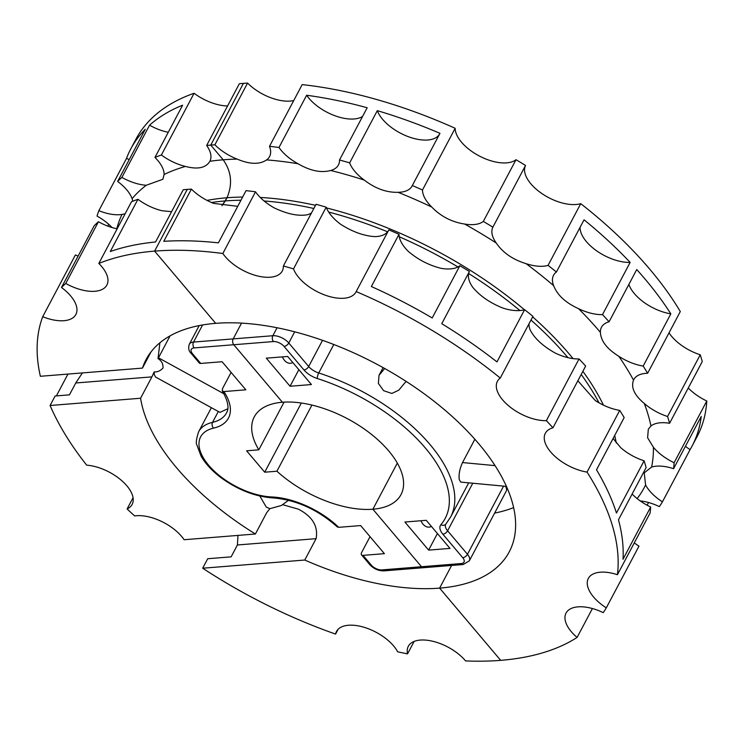 <?xml version="1.0" encoding="UTF-8"?>
<svg xmlns="http://www.w3.org/2000/svg" width="744" height="744" viewBox="0 0 744 744"><rect width="100%" height="100%" fill="white"/><g stroke="black" fill="none" stroke-linecap="round" stroke-linejoin="round"><path stroke-width="1.12" d="M293.731 100.57A35.284 17.837 -152.1 0 1 247.566 83.077A317.548 160.565 -152.1 0 0 243.428 83.375L210.747 145.099A317.548 160.565 -152.1 0 0 206.665 145.461L239.345 83.737A317.548 160.565 -152.1 0 1 243.428 83.375L210.747 145.099A317.548 160.565 -152.1 0 1 214.886 144.801A35.284 17.837 -152.1 0 0 237.122 159.095C249.779 164.415 259.609 164.684 266.603 159.913A35.284 17.837 -152.1 0 0 269.57 156.584A35.284 17.837 -152.1 0 0 269.505 146.326L302.176 84.611A317.548 160.565 -152.1 0 1 455.161 128.284A35.284 17.837 -152.1 0 0 479.713 156.212A35.284 17.837 -152.1 0 0 516.001 159.718L483.321 221.433A317.548 160.565 -152.1 0 1 492.872 227.162A35.284 17.837 -152.1 0 0 496.239 243.018C502.87 252.718 512.802 259.6 526.036 263.646A35.284 17.837 -152.1 0 0 548.068 265.376L580.748 203.661A35.284 17.837 -152.1 0 1 541.548 193.328A35.284 17.837 -152.1 0 1 525.543 165.447A317.548 160.565 -152.1 0 0 516.001 159.718M669.023 332.866A35.284 17.837 -152.1 0 0 700.244 354.776A317.548 160.565 -152.1 0 1 702.262 361.575L669.581 423.289A35.284 17.837 -152.1 0 0 650.954 425.987A294.717 149.023 -152.1 0 0 644.285 403.462C634.372 395.231 630.782 387.457 633.516 380.128A35.284 17.837 -152.1 0 1 633.786 379.589A35.284 17.837 -152.1 0 1 647.624 373.274L680.304 311.55A317.548 160.565 -152.1 0 0 649.838 269.282A317.548 160.565 -152.1 0 0 580.748 203.661M688.265 387.996A35.284 17.837 -152.1 0 0 706.8 400.997L674.12 462.712A317.548 160.565 -152.1 0 1 673.58 468.683A35.284 17.837 -152.1 0 0 651.605 467.055L644.23 472.858L645.587 484.949A35.284 17.837 -152.1 0 0 662.43 501.837L690.088 449.618A317.548 160.565 -152.1 0 0 692.069 446.075A317.548 160.565 -152.1 0 0 701.229 416.463L673.58 468.683M692.069 446.075L697.1 436.579A317.548 160.565 -152.1 0 0 706.8 400.997M609.094 321.771A35.284 17.837 -152.1 0 0 601.478 327.258A35.284 17.837 -152.1 0 0 600.389 332.363C600.892 341.003 607.03 348.973 618.785 356.274A35.284 17.837 -152.1 0 0 643.179 366.067L670.837 313.847A317.548 160.565 -152.1 0 0 644.806 278.777A317.548 160.565 -152.1 0 0 636.743 269.551L609.094 321.771A317.548 160.565 -152.1 0 0 602.501 314.619L630.149 262.399A317.548 160.565 -152.1 0 0 584.059 219.805L556.41 272.025A317.548 160.565 -152.1 0 0 548.068 265.376M650.954 425.987L648.322 429.186L647.615 437.779L653.409 447.274A35.284 17.837 -152.1 0 0 674.12 462.712M640.193 500.917A35.284 17.837 -152.1 0 1 659.37 506.608A317.548 160.565 -152.1 0 0 662.43 501.837M648.536 502.507L647.103 505.213M700.244 354.776L667.573 416.491A317.548 160.565 -152.1 0 1 669.581 423.289M644.285 403.462A35.284 17.837 -152.1 0 0 667.573 416.491M647.624 373.274A317.548 160.565 -152.1 0 0 643.179 366.067M525.543 165.447L492.872 227.162M455.161 128.284L422.48 189.999A35.284 17.837 -152.1 0 0 431.762 207.065C440.894 216.439 451.841 222.093 464.6 224.028A35.284 17.837 -152.1 0 0 483.321 221.433M422.48 189.999A317.548 160.565 -152.1 0 0 412.316 185.544L439.964 133.325A317.548 160.565 -152.1 0 0 377.31 110.651L349.661 162.871A317.548 160.565 -152.1 0 0 339.515 159.979L367.173 107.75A317.548 160.565 -152.1 0 0 306.63 95.26L278.981 147.479A317.548 160.565 -152.1 0 0 269.505 146.326M247.566 83.077L214.886 144.801M278.981 147.479A35.284 17.837 -152.1 0 0 298 163.736C310.248 170.85 321.138 173.101 330.68 170.488A35.284 17.837 -152.1 0 0 338.427 164.963A35.284 17.837 -152.1 0 0 339.515 159.979M349.661 162.871A35.284 17.837 -152.1 0 0 364.262 180.076C375.311 188.567 386.582 192.65 398.087 192.315A35.284 17.837 -152.1 0 0 412.092 186A35.284 17.837 -152.1 0 0 412.316 185.544M556.41 272.025A35.284 17.837 -152.1 0 0 553.536 275.299A35.284 17.837 -152.1 0 0 553.648 285.677C557.34 295.126 565.635 302.789 578.534 308.667A35.284 17.837 -152.1 0 0 602.501 314.619M242.637 197.058A267.738 135.38 -152.1 0 0 227.004 197.765C232.742 184.242 231.477 171.585 223.191 159.802L210.747 145.099L223.191 159.802A294.717 149.023 -152.1 0 0 209.892 161.271A35.284 17.837 -152.1 0 0 206.665 145.461M628.875 284.413A35.284 17.837 -152.1 0 0 670.837 313.847M685.41 446.335A35.284 17.837 -152.1 0 0 690.088 449.618M580.097 227.283A35.284 17.837 -152.1 0 0 596.753 250.914A35.284 17.837 -152.1 0 0 630.149 262.399M306.63 95.26A35.284 17.837 -152.1 0 0 334.298 115.506A35.284 17.837 -152.1 0 0 362.561 116.455M377.31 110.651A35.284 17.837 -152.1 0 0 407.963 136.543A35.284 17.837 -152.1 0 0 439.499 134.208M237.122 159.095A294.717 149.023 -152.1 0 0 223.191 159.802C231.477 171.585 232.742 184.242 227.004 197.765L225.32 200.927A267.738 135.38 -152.1 0 0 211.51 202.517M613.093 438.495L620.822 447.767A35.284 17.837 -152.1 0 0 644.109 460.796L616.46 513.025A317.548 160.565 -152.1 0 0 596.521 469.799L624.169 417.579A317.548 160.565 -152.1 0 0 619.724 410.381L587.044 472.096A35.284 17.837 -152.1 0 1 554.513 455.96A35.284 17.837 -152.1 0 1 545.343 433.278A35.284 17.837 -152.1 0 1 552.959 427.8A317.548 160.565 -152.1 0 0 546.356 420.648L579.037 358.933A35.284 17.837 -152.1 0 1 555.071 352.982C542.757 346.007 534.462 338.343 530.193 329.983A35.284 17.837 -152.1 0 1 528.984 323.817M577.856 380.779L595.33 400.579A35.284 17.837 -152.1 0 0 619.724 410.381M472.775 287.333C479.982 295.935 489.915 302.808 502.572 307.96A35.284 17.837 -152.1 0 0 524.613 309.69L496.964 361.909A317.548 160.565 -152.1 0 0 441.759 323.696L469.408 271.476A35.284 17.837 -152.1 0 0 472.775 287.333M408.298 251.37C418.007 259.656 428.963 265.31 441.136 268.342A35.284 17.837 -152.1 0 0 459.857 265.738L432.208 317.967A317.548 160.565 -152.1 0 0 371.368 286.533L399.017 234.304A35.284 17.837 -152.1 0 0 408.298 251.37M399.017 234.304A317.548 160.565 -152.1 0 0 388.852 229.859L356.181 291.574A35.284 17.837 -152.1 0 1 355.958 292.02A35.284 17.837 -152.1 0 1 324.635 294.959A35.284 17.837 -152.1 0 1 293.517 268.9L326.197 207.176A35.284 17.837 -152.1 0 0 340.808 224.381C352.433 231.784 363.704 235.857 374.632 236.62A35.284 17.837 -152.1 0 0 388.387 230.742M326.197 207.176A317.548 160.565 -152.1 0 0 316.061 204.284L283.38 265.999A35.284 17.837 -152.1 0 1 282.283 270.993A35.284 17.837 -152.1 0 1 255.006 275.271A35.284 17.837 -152.1 0 1 222.837 253.509L255.518 191.794A35.284 17.837 -152.1 0 0 274.536 208.05C287.361 214.067 298.251 216.318 307.216 214.793A35.284 17.837 -152.1 0 0 311.457 212.979M255.518 191.794A317.548 160.565 -152.1 0 0 246.041 190.641L218.392 242.86A317.548 160.565 -152.1 0 0 163.773 241.326L191.422 189.106A35.284 17.837 -152.1 0 0 213.658 203.4L237.736 206.321M240.963 200.229A267.738 135.38 -152.1 0 0 225.32 200.927L221.945 205.725L227.004 197.765A267.738 135.38 -152.1 0 0 207.046 200.396M592.401 608.527L577.102 637.431A35.284 17.837 -152.1 0 1 566.044 613.075A35.284 17.837 -152.1 0 1 603.226 612.638A317.548 160.565 -152.1 0 0 606.295 607.867L638.975 546.152A35.284 17.837 -152.1 0 1 634.297 542.869M632.13 494.025A35.284 17.837 -152.1 0 0 650.665 507.027A317.548 160.565 -152.1 0 1 650.116 512.997L617.436 574.712A35.284 17.837 -152.1 0 0 588.337 578.423A35.284 17.837 -152.1 0 0 606.295 607.867M650.665 507.027L623.007 559.246A317.548 160.565 -152.1 0 0 618.469 519.824L646.118 467.604A317.548 160.565 -152.1 0 0 644.109 460.796M579.037 358.933A317.548 160.565 -152.1 0 1 585.64 366.076L552.959 427.8M524.613 309.69A317.548 160.565 -152.1 0 1 532.946 316.339L500.266 378.054A35.284 17.837 -152.1 0 0 497.392 381.319A35.284 17.837 -152.1 0 0 509.705 406.708A35.284 17.837 -152.1 0 0 546.356 420.648M469.408 271.476A317.548 160.565 -152.1 0 0 459.857 265.738M191.422 189.106A317.548 160.565 -152.1 0 0 187.293 189.404L154.613 251.119A317.548 160.565 -152.1 0 0 98.822 263.45L131.502 201.726A317.548 160.565 -152.1 0 1 137.947 199.299A35.284 17.837 -152.1 0 0 161.997 210.729L171.604 211.677M414.129 641.421L407.545 653.855A35.284 17.837 -152.1 0 1 408.317 646.304A35.284 17.837 -152.1 0 1 433.585 641.468A35.284 17.837 -152.1 0 1 465.586 660.923A317.548 160.565 -152.1 0 0 500.675 660.346A317.548 160.565 -152.1 0 0 577.102 637.431M304.77 560.037L316.088 538.675L237.41 544.98L231.133 556.847L207.715 558.725L202.694 568.221L304.77 560.037A205.474 103.9 -152.1 0 0 439.611 588.132L451.617 565.449L439.611 588.132L500.675 660.346L439.611 588.132A205.474 103.9 -152.1 0 0 509.231 551.881A205.474 103.9 -152.1 0 0 478.652 443.629A205.474 103.9 -152.1 0 0 215.686 323.342L154.613 251.119A317.548 160.565 -152.1 0 1 222.837 253.509M617.436 574.712A317.548 160.565 -152.1 0 0 587.044 472.096M500.266 378.054A317.548 160.565 -152.1 0 0 356.181 291.574M293.517 268.9A317.548 160.565 -152.1 0 0 283.38 265.999M494.621 513.09A205.474 103.9 -152.1 0 0 513.63 507.603M199.206 325.574L189.311 344.267A12.453 6.296 27.9 0 1 193.533 342.073L233.188 338.892L241.54 323.119L233.188 338.892A4.148 2.809 85.4 0 0 233.774 344.732L282.404 402.244A83.021 41.98 -152.1 0 0 254.271 416.882A83.021 41.98 -152.1 0 0 258.819 449.822L246.617 450.808L264.706 472.198L276.908 471.222A83.021 41.98 -152.1 0 0 372.884 509.231A83.021 41.98 -152.1 0 0 401.016 494.583A83.021 41.98 -152.1 0 0 370.354 433.501A83.021 41.98 -152.1 0 0 282.404 402.244L233.774 344.732L273.439 341.561A8.305 4.194 -152.1 0 1 284.059 346.416L303.943 369.935A16.601 8.398 -152.1 0 0 317.335 378.538A133.808 67.657 -152.1 0 1 440.922 524.678A16.601 8.398 -152.1 0 0 442.866 534.201L462.749 557.712A8.305 4.194 -152.1 0 1 461.168 563.552L421.513 566.733L372.884 509.231L397.315 463.084L372.884 509.231L421.513 566.733L381.858 569.913A4.148 2.809 -94.6 0 0 383.858 570.881C378.417 570.927 373.702 568.816 369.731 564.566A4.148 2.223 -40.2 0 0 371.228 565.049L363.044 555.368A4.148 2.223 139.8 0 1 361.547 554.885A4.148 2.223 139.8 0 1 361.668 552.448L370.028 536.666M406.094 381.384L398.793 390.154L391.846 393.455L383.606 390.674L378.371 383.374L379.031 375.292L383.095 367.62M472.775 483.228L447.59 530.788L467.474 554.308A12.453 6.296 27.9 0 1 469.325 560.864L506.199 491.235A12.453 6.296 -152.1 0 0 505.52 486.306M506.431 486.39L460.796 482.103L459.271 479.675C458.592 474.551 459.671 468.85 462.526 462.563L474.867 439.258M428.628 550.114L449.99 548.402L426.238 520.316L404.885 522.028L428.628 550.114L437.407 533.532M290.067 386.257L266.315 358.171L287.668 356.46L311.42 384.546L290.067 386.257L298.846 369.675M461.168 563.552A4.148 2.809 -94.6 0 0 463.177 564.529L423.522 567.7A4.148 2.809 -94.6 0 1 421.513 566.733A4.148 2.809 -94.6 0 0 423.522 567.7L383.858 570.881M431.399 526.417A12.453 8.417 -94.6 0 1 429.065 527.124A12.453 8.417 -94.6 0 1 423.038 524.204A12.453 8.417 -94.6 0 1 420.964 520.744M292.829 362.57A12.453 8.417 -94.6 0 1 290.495 363.267A12.453 8.417 -94.6 0 1 284.478 360.347A12.453 8.417 -94.6 0 1 282.394 356.888M132.795 201.215L132.125 198.676A35.284 17.837 -152.1 0 0 117.636 181.471L145.285 129.242A317.548 160.565 -152.1 0 0 130.795 148.893A317.548 160.565 -152.1 0 0 126.499 158.453L98.85 210.673A35.284 17.837 -152.1 0 0 121.988 214.439L125.113 213.788M146.261 185.265L162.88 179.267L164.108 174.468A35.284 17.837 -152.1 0 0 154.957 157.421L182.615 105.202A317.548 160.565 -152.1 0 0 149.544 125.197L121.895 177.416A35.284 17.837 -152.1 0 0 146.261 185.265A294.717 149.023 -152.1 0 0 132.125 198.676M227.58 105.964A35.284 17.837 -152.1 0 1 194.082 93.27L161.402 154.994A35.284 17.837 -152.1 0 0 185.461 166.423C197.718 169.651 205.865 167.93 209.892 161.271L209.845 161.364M112.084 227.562A35.284 17.837 -152.1 0 0 97.027 216.085A317.548 160.565 -152.1 0 1 98.85 210.673M108.717 224.288L107.759 226.102M126.499 158.453A35.284 17.837 -152.1 0 0 129.261 159.495M121.895 177.416A317.548 160.565 -152.1 0 0 117.636 181.471M149.544 125.197A35.284 17.837 -152.1 0 0 168.265 132.293M161.402 154.994A317.548 160.565 -152.1 0 0 154.957 157.421M194.082 93.27A317.548 160.565 -152.1 0 0 135.817 139.398L130.795 148.893M78.157 256.029A35.284 17.837 -152.1 0 1 75.386 254.978L42.706 316.702A317.548 160.565 -152.1 0 0 40.371 376.287L142.457 368.103A205.474 103.9 -152.1 0 1 146.057 359.584A205.474 103.9 -152.1 0 1 215.686 323.342L154.613 251.119L187.293 189.404A317.548 160.565 -152.1 0 0 183.21 189.767L155.552 241.986A317.548 160.565 -152.1 0 0 110.298 251.518L137.947 199.299M117.152 228.817A35.284 17.837 -152.1 0 1 98.441 221.731L65.76 283.445A35.284 17.837 -152.1 0 0 106.876 285.054A35.284 17.837 -152.1 0 0 98.822 263.45M98.441 221.731A317.548 160.565 -152.1 0 0 94.172 225.776L61.492 287.491A35.284 17.837 -152.1 0 1 75.869 314.47A35.284 17.837 -152.1 0 1 42.706 316.702M67.946 374.074L56.395 395.901M75.749 382.983L69.462 394.85L55.112 396.003L50.081 405.499L140.588 398.245L151.906 376.873L75.749 382.983L82.417 372.911M133.055 497.699L127.094 508.961A35.284 17.837 -152.1 0 0 132.134 504.423A35.284 17.837 -152.1 0 0 121.43 480.373A35.284 17.837 -152.1 0 0 86.685 465.167A317.548 160.565 -152.1 0 1 50.081 405.499M140.588 398.245A205.474 103.9 -152.1 0 0 176.635 467.837A205.474 103.9 -152.1 0 0 255.406 534.006L184.112 539.726A35.284 17.837 -152.1 0 0 134.618 515.918A317.548 160.565 -152.1 0 1 127.094 508.961M237.41 544.98L237.987 535.41M338.129 629.257L335.572 634.083A35.284 17.837 -152.1 0 1 336.483 631.479A35.284 17.837 -152.1 0 1 365.778 627.824A35.284 17.837 -152.1 0 1 397.659 651.809A317.548 160.565 -152.1 0 0 407.545 653.855M65.76 283.445A317.548 160.565 -152.1 0 0 61.492 287.491M142.457 368.103L151.078 351.828M159.895 342.789L158.035 358.636C161.597 360.756 163.252 363.881 163.001 368.029C160.286 370.921 157.347 372.205 154.175 371.879L151.906 376.873M255.406 534.006L266.715 512.644L269.867 508.673L281.381 505.501L288.579 500.266M282.562 504.646L298.409 509.184C312.461 516.457 318.348 526.287 316.088 538.675M202.694 568.221A317.548 160.565 -152.1 0 0 335.572 634.083M170.088 335.851L158.035 358.636M227.804 408.754L219.936 412.39L155.552 377.022L154.296 374.697L154.175 371.879M269.867 508.673L266.259 507.092L259.842 496.034M198.927 326.114L197.978 325.826M218.308 411.497L212.561 422.35A58.116 29.388 27.9 0 0 226.474 412.976C227.143 411.599 231.198 406.326 222.298 390.944L222.502 388.647L231.105 372.391M189.311 344.267C188.13 348.006 188.706 351.01 191.05 353.27L199.234 362.951A4.148 2.223 -40.2 0 0 200.731 363.435L222.084 361.724L245.827 389.81L223.916 391.558L222.298 390.944M277.066 327.76L272.853 335.721L233.188 338.892A4.148 2.809 85.4 0 0 233.774 344.732L194.119 347.913A8.305 4.194 -152.1 0 0 192.538 353.753A4.148 2.223 -40.2 0 1 191.05 353.27M337.302 526.929L338.734 527.329A62.264 31.481 -152.1 0 0 271.765 496.955A4.148 2.455 -87.6 0 0 273.271 497.941C296.41 499.894 317.753 509.556 337.302 526.929M363.044 555.368L384.397 553.657L360.645 525.571L338.734 527.329M284.069 402.132L258.819 449.822M311.941 405.071L276.908 471.222M301.339 403.016L264.706 472.198M616.264 442.996A267.738 135.38 -152.1 0 0 614.684 435.5M603.486 405.164A267.738 135.38 -152.1 0 0 582.868 371.303M573.066 358.608A267.738 135.38 -152.1 0 0 569.653 354.507A267.738 135.38 -152.1 0 0 532.658 316.87M600.389 332.363A294.717 149.023 -152.1 0 0 600.38 332.345A294.717 149.023 -152.1 0 0 578.534 308.667M633.516 380.128A294.717 149.023 -152.1 0 0 618.785 356.274M651.605 467.055A294.717 149.023 -152.1 0 0 653.409 447.274M637.152 498.601A294.717 149.023 -152.1 0 0 645.587 484.949M599.022 402.839A267.738 135.38 -152.1 0 0 581.194 374.464M298 163.736A294.717 149.023 -152.1 0 0 266.603 159.913M364.262 180.076A294.717 149.023 -152.1 0 0 330.68 170.488M431.762 207.065A294.717 149.023 -152.1 0 0 398.087 192.315M496.239 243.018A294.717 149.023 -152.1 0 0 464.6 224.028M553.648 285.677A294.717 149.023 -152.1 0 0 526.036 263.646M524.418 309.746A267.738 135.38 -152.1 0 0 326.486 207.92M315.512 205.325A267.738 135.38 -152.1 0 0 260.251 197.458M567.97 357.659A267.738 135.38 -152.1 0 0 530.984 320.041M519.907 310.527A267.738 135.38 -152.1 0 0 468.673 273.532M457.951 266.957A267.738 135.38 -152.1 0 0 399.258 236.759M387.615 231.83A267.738 135.38 -152.1 0 0 328.699 212.077M313.829 208.487A267.738 135.38 -152.1 0 0 264.092 200.982M379.031 375.292L384.676 368.503M462.526 462.563L495.039 465.623M333.796 344.5L318.72 372.977A12.453 6.296 27.9 0 1 308.676 366.522L322.533 340.334M468.711 482.847L450.529 517.182A137.956 69.759 -152.1 0 0 318.72 372.977A4.148 1.19 107.8 0 0 317.335 378.538M273.439 341.561A4.148 2.809 85.4 0 1 272.853 335.721A12.453 6.296 27.9 0 1 288.784 343.012L294.708 331.815M284.059 346.416A4.148 2.223 139.8 0 0 288.784 343.012L308.676 366.522A4.148 2.223 -40.2 0 1 303.943 369.935M462.749 557.712A4.148 2.223 139.8 0 0 467.474 554.308L503.576 486.12M442.866 534.201A4.148 2.223 139.8 0 0 447.59 530.788A12.453 6.296 27.9 0 1 445.73 524.232L450.529 517.182M440.922 524.678A4.148 3.562 40.4 0 0 445.758 524.204M121.988 214.439A294.717 149.023 -152.1 0 0 116.799 228.752M185.461 166.423A294.717 149.023 -152.1 0 0 164.108 174.468M224.037 393.836L158.463 357.808M271.765 496.955A53.959 27.286 -152.1 0 1 208.673 465.27A53.959 27.286 -152.1 0 1 213.556 428.135A4.148 3.097 77 0 1 212.561 422.35A58.116 29.388 -152.1 0 0 198.648 431.734C196.351 438.783 195.756 443.182 196.853 444.931L201.103 456.193C205.753 464.209 212.812 471.677 222.279 478.606C238.936 490.343 255.936 496.787 273.271 497.941M194.119 347.913A4.148 2.809 85.4 0 1 193.533 342.073L202.601 324.961M213.556 428.135A62.264 31.481 -152.1 0 0 223.916 391.558M200.731 363.435L192.538 353.753M371.228 565.049A8.305 4.194 -152.1 0 0 381.858 569.913M463.177 564.529L469.325 560.864M211.38 407.684L198.648 431.734M369.731 564.566L361.547 554.885"/></g></svg>
